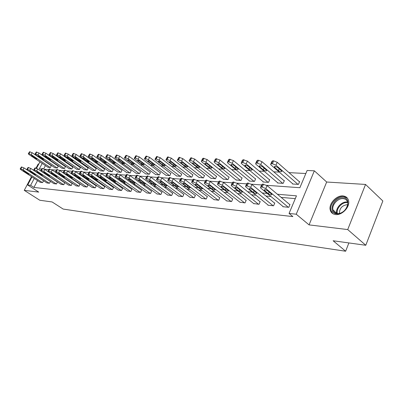 <?xml version="1.0" encoding="UTF-8"?>
<svg xmlns="http://www.w3.org/2000/svg" width="403" height="403" viewBox="0 0 403 403"><rect width="100%" height="100%" fill="white"/><g stroke="black" fill="none" stroke-linecap="round" stroke-linejoin="round"><path stroke-width="0.6" d="M343.029 195.954C336.47 195.158 328.531 203.847 330.218 209.933C330.913 212.623 332.692 214.159 335.553 214.552C341.845 215.519 349.92 207.223 348.64 201.057C348.031 198.014 346.162 196.311 343.029 195.954M266.68 185.315L299.872 187.717L307.121 170.474L314.345 170.822L296.23 214.22L289.062 213.439L296.457 195.843L277.4 194.246M326.672 182.02L309.066 224.884L347.718 229.574L365.783 245.271L382.85 200.986L365.541 184.443L326.672 182.02L314.345 170.822M38.769 164.076L38.179 164.041L36.028 168.096M305.842 173.517L289.001 172.63M279.259 172.116L273.763 171.829M264.242 171.325L259.149 171.058M249.84 170.57L245.13 170.318M236.022 169.839L231.66 169.613M222.743 169.144L218.713 168.928M209.983 168.469L206.255 168.273M197.707 167.824L194.266 167.643M185.889 167.205L182.715 167.033M174.504 166.605L171.577 166.449M163.522 166.026L160.832 165.885M152.933 165.467L150.465 165.341M142.712 164.933L140.446 164.812M132.834 164.409L130.768 164.303M123.293 163.91L121.404 163.809M114.064 163.422L112.351 163.331M105.133 162.953L103.581 162.872M96.488 162.5L95.088 162.424M88.111 162.056L86.857 161.991M79.996 161.628L78.882 161.573M72.132 161.215L71.14 161.165M64.5 160.817L63.629 160.767M57.09 160.424L56.339 160.384M49.901 160.046L49.257 160.011M347.718 229.574L365.541 184.443M31.51 176.64L24.251 190.342L38.733 192.1L27.701 184.992L31.963 176.937M365.783 245.271L333.13 240.762L345.638 251.23L63.165 209.066L52.108 201.953L39.796 200.251L24.251 190.342M345.638 251.23L348.892 242.938M47.035 162.474L46.904 162.726M45.403 165.578L43.695 168.827M47.912 167.27L50.481 167.542L51.236 165.663M54.783 167.734L57.422 168.016L58.183 166.107M61.85 168.207L64.571 168.504L65.331 166.565M69.125 168.701L71.925 169.003L72.691 167.033M76.615 169.205L79.497 169.517L80.268 167.522M84.333 169.723L87.305 170.046L88.071 168.021M92.287 170.257L95.345 170.595L96.116 168.535M100.483 170.812L103.642 171.159L104.679 169.084L104.412 169.064M108.941 171.381L112.195 171.738L113.248 169.633L112.966 169.613M117.666 171.97L121.026 172.338L122.089 170.197L121.802 170.177M126.673 172.575L130.149 172.958L131.217 170.781L130.92 170.761M135.982 173.199L139.574 173.597L140.652 171.386L140.345 171.366M145.604 173.849L149.317 174.262L150.4 172.01L150.082 171.99M155.553 174.519L159.392 174.947L160.49 172.655L160.162 172.635M165.85 175.209L169.824 175.653L170.927 173.32L170.59 173.3M176.509 175.925L180.625 176.388L181.738 174.015L181.385 173.99M187.551 176.665L191.818 177.149L192.941 174.731L192.579 174.706M199.001 177.436L203.424 177.94L204.558 175.476L204.18 175.451M210.875 178.232L215.469 178.756L216.613 176.247L216.22 176.222M223.202 179.058L227.972 179.607L229.126 177.048L228.718 177.018M236.012 179.914L240.964 180.489L242.127 177.879L241.704 177.849M249.326 180.806L249.22 181.048L254.479 181.405L255.648 178.746L255.205 178.715M263.174 181.733L263.063 181.99L268.539 182.363L269.718 179.642L269.259 179.612M277.596 182.7L277.481 182.967L283.188 183.355L284.372 180.579L283.893 180.549M292.628 183.703L292.507 183.99L298.452 184.393L299.651 181.557L299.147 181.526M37.514 180.574L33.907 187.43L292.875 216.587L289.062 213.439M295.288 198.624L281.148 197.384M270.927 196.488L265.98 196.054M255.981 195.178L251.432 194.78M241.649 193.919L237.478 193.556M227.902 192.715L224.078 192.377M214.703 191.556L211.202 191.249M202.014 190.443L198.82 190.166M189.813 189.375L186.896 189.118M178.066 188.347L175.416 188.11M166.756 187.355L164.348 187.143M155.85 186.398L153.674 186.206M145.332 185.476L143.372 185.304M135.186 184.584L133.428 184.433M125.383 183.723L123.817 183.587M115.908 182.897L114.523 182.771M106.75 182.091L105.531 181.985M97.894 181.315L96.826 181.219M89.315 180.564L88.403 180.484M81.013 179.834L80.237 179.768M72.968 179.128L72.323 179.073M65.165 178.443L64.646 178.398M57.599 177.783L57.196 177.748M50.259 177.139L49.967 177.113M40.053 182.237L42.602 182.584L43.564 180.746M46.854 182.917L49.473 183.274L50.466 181.37M53.856 183.617L56.551 183.985L57.327 182.02M61.06 184.337L63.835 184.72L64.611 182.72M68.475 185.078L71.336 185.471L72.117 183.441M76.117 185.838L79.064 186.246L79.849 184.186M83.995 186.629L87.033 187.047L88.081 184.982L87.819 184.957M92.121 187.44L95.254 187.874L96.307 185.773L96.04 185.748M100.498 188.277L103.732 188.725L104.795 186.589L104.523 186.564M109.148 189.138L112.487 189.606L113.56 187.435L113.278 187.405M118.084 190.03L121.535 190.513L122.618 188.307L122.321 188.277M127.313 190.951L130.879 191.45L131.972 189.209L131.67 189.178M136.859 191.904L140.546 192.422L141.649 190.14L141.332 190.11M146.727 192.891L150.546 193.43L151.659 191.103L151.332 191.072M156.948 193.908L160.898 194.468L162.021 192.1L161.684 192.07M167.527 194.961L171.623 195.546L172.756 193.133L172.403 193.102M178.494 196.054L182.735 196.659L183.879 194.206L183.516 194.17M189.863 197.188L194.266 197.818L195.42 195.319L195.042 195.279M201.666 198.367L206.235 199.022L207.394 196.473L207.006 196.432M213.917 199.586L218.663 200.271L219.837 197.666L219.428 197.631M226.647 200.855L231.584 201.565L232.763 198.916L232.345 198.87M239.886 202.17L245.024 202.916L246.213 200.21L245.775 200.165M253.668 203.54L259.013 204.321L260.212 201.555L259.754 201.51M268.02 204.971L267.914 205.218L273.592 205.787L274.801 202.961L274.322 202.916M282.982 206.457L282.871 206.719L288.79 207.313L290.009 204.427L289.51 204.376M309.066 224.884L296.23 214.22M33.907 187.43L30.628 185.309L27.701 184.992M42.189 163.411L39.308 168.867L41.544 169.028M44.496 169.245L48.828 169.557M51.846 169.774L56.344 170.101M59.422 170.323L64.092 170.66M67.236 170.887L72.087 171.24M75.301 171.471L80.343 171.839M83.633 172.076L88.872 172.454M92.237 172.696L97.687 173.094M101.128 173.34L106.805 173.748M110.321 174.005L116.235 174.434M119.842 174.695L125.998 175.139M129.695 175.406L136.113 175.869M139.901 176.146L146.596 176.63M150.485 176.912L157.472 177.416M161.467 177.703L168.766 178.232M172.862 178.529L180.489 179.078M184.705 179.385L192.679 179.96M197.012 180.277L205.359 180.882M209.822 181.204L218.562 181.834M223.156 182.166L232.314 182.831M237.05 183.174L246.661 183.864M251.548 184.221L261.633 184.947M43.831 160.298L43.7 160.55M36.532 168.298L39.927 161.885M41.444 159.019L41.574 158.767M34.255 178.438L30.628 185.309M267.184 193.39L262.237 192.977M252.248 192.14L247.704 191.757M237.931 190.941L233.765 190.594M224.199 189.793L220.381 189.47M211.016 188.685L207.52 188.392M198.347 187.627L195.153 187.36M186.161 186.604L183.254 186.362M174.439 185.622L171.794 185.4M163.15 184.68L160.747 184.478M152.269 183.768L150.097 183.587M141.77 182.886L139.816 182.725M131.645 182.04L129.892 181.894M121.867 181.219L120.306 181.088M112.422 180.428L111.037 180.312M103.289 179.667L102.07 179.562M94.453 178.927L93.395 178.836M85.904 178.207L84.993 178.131M77.623 177.516L76.852 177.451M69.603 176.841L68.963 176.791M61.83 176.192L61.311 176.151M54.289 175.562L53.886 175.527M46.975 174.947L46.683 174.922M40.224 182.347L20.906 169.693L20.155 168.998L20.81 168.897L23.016 169.854L42.386 182.564M43.544 180.786L24.039 167.94L23.016 169.854M23.722 171.32L23.127 170.771L25.077 171.426L28.9 174.091L26.956 173.436L23.722 171.32L23.973 170.852M20.215 168.882L21.414 166.958L24.039 167.94M51.403 165.774L32.169 152.727L29.545 151.77L28.361 153.679M48.078 167.381L29.021 154.525L28.291 153.81L28.961 153.674L31.162 154.616L50.259 167.527M31.812 156.163L34.996 158.314L36.945 158.943L33.182 156.228L31.227 155.598L31.812 156.163L32.084 155.649M336.646 213.807C327.065 213.167 333.815 196.568 343.104 197.722C352.882 198.054 346.086 215.182 336.646 213.807M343.225 198.639C337.996 197.984 331.629 204.905 332.949 209.787C333.503 211.968 334.933 213.212 337.251 213.53C342.313 214.295 348.766 207.626 347.703 202.689C347.21 200.281 345.714 198.931 343.225 198.639M339.442 213.394L339.422 213.318C339.538 208.225 342.228 205.334 347.482 204.633L347.718 204.659M347.406 198.15L343.578 196.538C337.064 195.742 329.18 204.371 330.858 210.416L332.762 213.625M47.03 183.033L27.56 170.207L26.81 169.512L27.49 169.401L29.736 170.373L49.252 183.254M50.425 181.451L30.769 168.429L29.736 170.373M30.406 171.854L29.812 171.305L31.802 171.965L35.65 174.66L33.666 174L30.406 171.854L30.663 171.376M26.88 169.386L28.089 167.431L30.769 168.429M54.032 183.733L34.411 170.736L33.666 170.036L34.371 169.92L36.653 170.907L56.319 183.964M57.508 182.136L37.696 168.933L36.653 170.907M37.288 172.408L36.698 171.854L38.728 172.519L42.597 175.245L40.572 174.585L37.288 172.408L37.55 171.91M33.736 169.9L34.965 167.92L37.696 168.933M58.354 166.227L38.975 152.994L36.3 152.022L35.096 153.956M54.954 167.85L35.756 154.817L35.026 154.097L35.721 153.956L37.953 154.913L57.196 168.001M38.572 156.48L41.781 158.661L43.766 159.291L39.983 156.545L37.993 155.911L38.572 156.48L38.849 155.951M65.508 166.686L45.977 153.266L43.252 152.279L42.033 154.243M62.027 168.328L42.683 155.115L41.957 154.394L42.678 154.243L44.945 155.21L64.339 168.484M45.529 156.802L48.768 159.014L50.793 159.648L46.985 156.868L44.955 156.228L45.529 156.802L45.816 156.258M61.241 184.458L41.469 171.28L40.728 170.58L41.459 170.454L43.776 171.456L63.598 184.695M64.797 182.846L44.829 169.451L43.776 171.456M44.38 172.973L43.791 172.419C43.972 172.167 44.662 172.393 45.856 173.094L49.75 175.849C49.569 176.101 48.884 175.879 47.69 175.179L44.38 172.973L44.647 172.464M40.804 170.434L42.048 168.419L44.829 169.451M68.666 185.204L48.738 171.839L48.002 171.139L48.758 171.003L51.116 172.021L71.089 185.445M72.308 183.572L52.178 169.985L51.116 172.021M51.68 173.557L51.1 173.003C51.282 172.741 51.987 172.963 53.206 173.683L57.12 176.469C56.939 176.736 56.239 176.514 55.02 175.799L51.68 173.557L51.957 173.038M48.083 170.983L49.347 168.938L52.178 169.985M76.313 185.969L56.234 172.413L55.503 171.713L56.289 171.572L58.687 172.605L78.812 186.221M80.046 184.322L59.76 170.54L58.687 172.605M59.211 174.161L58.631 173.607C58.818 173.325 59.533 173.552 60.782 174.287L64.722 177.108C64.535 177.391 63.82 177.164 62.571 176.433L59.211 174.161L59.488 173.622M55.589 171.552L56.873 169.472L59.76 170.54M72.872 167.159L53.191 153.548L50.415 152.546L49.181 154.54M69.306 168.822L49.816 155.422L49.095 154.702L49.841 154.535L52.148 155.523L71.684 168.983M52.697 157.135L55.957 159.376C57.14 160.082 57.825 160.293 58.022 160.016L54.193 157.2C53.01 156.495 52.319 156.283 52.123 156.56L52.697 157.135L52.989 156.576M80.454 167.653L60.621 153.835L57.795 152.818L56.541 154.848M76.802 169.336L57.171 155.739L56.45 155.014L57.221 154.843L59.573 155.845L79.255 169.502M60.077 157.477L63.367 159.749C64.571 160.475 65.271 160.686 65.472 160.394L61.619 157.548C60.41 156.822 59.709 156.606 59.508 156.903L60.077 157.477L60.379 156.903M88.262 168.157L68.278 154.132L65.397 153.1L64.127 155.16M84.524 169.859L64.742 156.067L64.032 155.341L64.833 155.155L67.22 156.173L87.048 170.031M67.689 157.83L70.999 160.137C72.233 160.878 72.948 161.089 73.15 160.782L69.276 157.9C68.042 157.16 67.321 156.943 67.12 157.256L67.689 157.83L67.991 157.241M84.197 186.765L63.966 173.013L63.241 172.313L64.052 172.157L66.495 173.204L86.776 187.022M88.02 185.093L67.578 171.109L66.495 173.204M66.974 174.786L66.399 174.232C66.586 173.935 67.321 174.161 68.601 174.912L72.555 177.768C72.369 178.066 71.638 177.839 70.364 177.088L66.974 174.786L67.261 174.232M63.331 172.131L64.631 170.026L67.578 171.109M96.317 168.676L76.182 154.445L73.24 153.392L71.951 155.482M92.483 170.398L72.555 156.404L71.85 155.679L72.681 155.482L75.114 156.515L95.083 170.575M75.532 158.193L78.867 160.535C80.132 161.291 80.862 161.507 81.063 161.18L77.169 158.268C75.905 157.508 75.175 157.291 74.973 157.618L75.532 158.193L75.845 157.588M92.327 187.581L71.946 173.628L71.22 172.927L72.066 172.761L74.555 173.829L94.987 187.848M96.246 185.889L75.648 171.693L74.555 173.829M74.988 175.426L74.414 174.872C74.605 174.559 75.356 174.791 76.661 175.562L80.64 178.448C80.454 178.761 79.708 178.534 78.399 177.763L74.988 175.426L75.28 174.857M71.321 172.736L72.641 170.595L75.648 171.693M104.614 169.21L84.333 154.762L81.33 153.694L80.021 155.82M100.685 170.958L80.615 156.752L79.915 156.026L80.776 155.815L83.255 156.863L103.37 171.139M83.623 158.565L86.988 160.948C88.277 161.724 89.023 161.935 89.229 161.593L85.315 158.646C84.02 157.865 83.275 157.649 83.068 157.996L83.623 158.565L83.945 157.946M100.715 188.423L80.177 174.262L79.462 173.562L80.343 173.386L82.877 174.469L103.455 188.7M104.735 186.71L83.98 172.298L82.877 174.469M83.26 176.091L82.691 175.537C82.882 175.204 83.648 175.436 84.988 176.227L88.987 179.149C88.796 179.481 88.035 179.249 86.695 178.464L83.26 176.091L83.557 175.501M79.567 173.361L80.912 171.179L83.98 172.298M113.178 169.764L92.745 155.09L89.683 154.006L88.353 156.163M109.148 171.532L88.932 157.11L88.237 156.389L89.139 156.163L91.657 157.225L111.918 171.718M91.975 158.953L95.365 161.371C96.685 162.167 97.45 162.384 97.652 162.021L93.723 159.034C92.398 158.238 91.632 158.021 91.426 158.384L91.975 158.953L92.302 158.314M109.369 189.294L88.685 174.917L87.975 174.222L88.892 174.025L91.471 175.129L112.205 189.576M113.5 187.561L92.584 172.927L91.471 175.129M91.798 176.771L91.239 176.222C91.431 175.874 92.211 176.106 93.587 176.917L97.607 179.874C97.415 180.222 96.634 179.99 95.264 179.184L91.798 176.771L92.106 176.171M88.091 174L89.451 171.784L92.584 172.927M122.018 170.338L101.435 155.427L98.307 154.324L96.957 156.52M117.883 172.126L97.526 157.482L96.836 156.762L97.773 156.515L100.337 157.603L120.739 172.318M100.604 159.356L104.014 161.81C105.364 162.626 106.145 162.842 106.357 162.459L102.407 159.437C101.047 158.621 100.266 158.404 100.06 158.787L100.604 159.356L100.936 158.696M118.311 190.191L97.476 175.592L96.775 174.902L97.728 174.695L100.357 175.814L121.238 190.483M122.552 188.438L101.48 173.572L100.357 175.814M100.629 177.481L100.075 176.932C100.266 176.564 101.067 176.796 102.473 177.627L106.513 180.62C106.321 180.987 105.526 180.756 104.12 179.929L100.629 177.481L100.936 176.862M96.896 174.665L98.282 172.413L101.48 173.572M131.146 170.927L110.417 155.78L107.223 154.656L105.848 156.888M126.9 172.736L106.397 157.865L105.717 157.145L106.694 156.888L109.309 157.986L129.852 172.937M109.515 159.769L112.946 162.263C114.336 163.099 115.137 163.316 115.344 162.913L111.379 159.855C109.984 159.014 109.183 158.797 108.976 159.2L109.515 159.769L109.853 159.089M127.55 191.118L106.568 176.292L105.873 175.607L106.866 175.381L109.545 176.524L130.577 191.42M131.907 189.345L110.684 174.242L109.545 176.524M109.757 178.212L109.208 177.668C109.404 177.275 110.221 177.506 111.666 178.363L115.721 181.39C115.53 181.778 114.714 181.546 113.273 180.695L109.757 178.212L110.074 177.572M106.004 175.35L107.41 173.058L110.684 174.242M140.576 171.537L119.701 156.142L116.437 154.999L115.041 157.271M136.214 173.371L115.575 158.258L114.905 157.548L115.918 157.266L118.583 158.389L139.267 173.577M118.724 160.193L122.185 162.726C123.61 163.588 124.426 163.804 124.638 163.376L120.653 160.283C119.223 159.422 118.406 159.205 118.195 159.633L118.724 160.193L119.071 159.497M137.101 192.075L115.973 177.018L115.288 176.333L116.321 176.096L119.056 177.255L140.229 192.392M141.579 190.281L120.2 174.932L119.056 177.255M119.197 178.967L118.658 178.428C118.855 178.015 119.691 178.247 121.177 179.123L125.247 182.186C125.056 182.599 124.22 182.368 122.739 181.491L119.197 178.967L119.525 178.312M115.424 176.066L116.855 173.728L120.2 174.932M150.324 172.167L129.308 156.515L125.968 155.351L124.552 157.664M145.841 174.025L125.066 158.666L124.406 157.961L125.459 157.664L128.174 158.802L148.999 174.237M128.25 160.636L131.736 163.21C133.197 164.097 134.033 164.308 134.244 163.86L130.245 160.732C128.779 159.845 127.942 159.628 127.731 160.077L128.25 160.636L128.607 159.915M146.979 193.067L125.706 177.768L125.036 177.093L126.114 176.831L128.9 178.015L150.218 193.395M151.583 191.254L130.058 175.653L128.9 178.015M128.975 179.748L128.441 179.219C128.638 178.776 129.494 179.013 131.02 179.914L135.111 183.012C134.919 183.451 134.063 183.219 132.542 182.317L128.975 179.748L129.303 179.073M125.182 176.801L126.638 174.423L130.058 175.653M160.409 172.822L139.252 156.903L135.836 155.719L134.395 158.072M155.8 174.701L134.889 159.094L134.239 158.394L135.337 158.072L138.108 159.23L159.064 174.922M138.113 161.094L141.619 163.714C143.12 164.62 143.977 164.832 144.193 164.359L140.179 161.19C138.672 160.278 137.811 160.062 137.599 160.54L138.113 161.094L138.476 160.354M157.205 194.095L135.791 178.544L135.136 177.879L136.259 177.597L139.1 178.801L160.56 194.432M161.946 192.261L140.269 176.393L139.1 178.801M139.095 180.559L138.577 180.035C138.773 179.567 139.65 179.803 141.221 180.73L145.322 183.864C145.13 184.327 144.254 184.095 142.687 183.174L139.095 180.559L139.438 179.864M135.287 177.562L136.768 175.144L140.269 176.393M170.847 173.497L149.548 157.306L146.057 156.102L144.591 158.495M166.101 175.401L145.06 159.533L144.42 158.837L145.569 158.49L148.4 159.674L169.482 175.632M148.324 161.568L151.85 164.233C153.397 165.165 154.273 165.376 154.49 164.872L150.46 161.668C148.914 160.732 148.032 160.515 147.82 161.024L148.324 161.568L148.692 160.807M167.799 195.163L146.244 179.35L145.599 178.69L146.773 178.388L149.679 179.612L171.27 195.51M172.675 193.299L150.858 177.164L149.679 179.612M149.594 181.4L149.08 180.882C149.276 180.388 150.178 180.62 151.79 181.577L155.911 184.745C155.714 185.239 154.817 185.007 153.205 184.055L149.594 181.4L149.936 180.685M145.765 178.353L147.271 175.889L150.858 177.164M181.652 174.197L160.223 157.719L156.646 156.495L155.155 158.933M176.771 176.126L155.603 159.986L154.974 159.301L156.173 158.928L159.059 160.132L180.272 176.363M158.903 162.056L162.454 164.767C164.041 165.729 164.943 165.94 165.159 165.406L161.119 162.162C159.528 161.195 158.621 160.983 158.409 161.522L158.903 162.056L159.281 161.276M178.771 196.261L157.089 180.186L156.46 179.536L157.684 179.209L160.651 180.458L182.373 196.624M183.798 194.382L161.84 177.96L160.651 180.458M160.475 182.272L159.976 181.763C160.167 181.239 161.094 181.471 162.757 182.458L166.887 185.662C166.696 186.186 165.769 185.954 164.112 184.972L160.475 182.272L160.827 181.536M156.636 179.174L158.167 176.665L161.84 177.96M192.851 174.922L171.295 158.152L167.628 156.903L166.112 159.387M187.823 176.877L166.53 160.454L165.92 159.784L167.169 159.387L170.121 160.611L191.45 177.124M169.87 162.565L173.446 165.326C175.083 166.313 176.005 166.525 176.222 165.955L172.172 162.671C170.529 161.679 169.603 161.467 169.391 162.036L169.87 162.565L170.257 161.759M190.156 197.405L168.343 181.053L167.729 180.418L169.008 180.06L172.041 181.335L193.888 197.782M195.334 195.5L173.245 178.791L172.041 181.335M171.769 183.179L171.285 182.68C171.476 182.121 172.424 182.352 174.141 183.37L178.277 186.609C178.086 187.163 177.139 186.937 175.431 185.924L171.769 183.179L172.126 182.418M167.915 180.02L169.477 177.466L173.245 178.791M204.467 175.673L182.781 158.601L179.028 157.326L177.481 159.855M199.284 177.658L177.869 160.948L177.275 160.288L177.839 159.825L178.584 159.855L181.597 161.104L203.047 177.909M181.254 163.094L184.846 165.9C186.534 166.918 187.486 167.129 187.697 166.525L183.642 163.205C181.949 162.182 180.997 161.971 180.781 162.575L181.254 163.094L181.642 162.263M201.963 198.593L180.03 181.954L179.431 181.335L180.005 180.892L180.776 180.947L183.874 182.247L205.842 198.981M207.308 196.664L185.088 179.652L183.874 182.247M183.501 184.116L183.027 183.632C183.219 183.038 184.196 183.269 185.964 184.317L190.105 187.596C189.919 188.181 188.947 187.954 187.183 186.911L183.501 184.116L183.864 183.335M179.632 180.907L180.645 178.751L181.224 178.297L185.088 179.652M216.512 176.459L194.709 159.064L190.861 157.764L189.284 160.344M211.167 178.464L189.647 161.452L189.067 160.812L189.667 160.313L190.438 160.344L193.516 161.623L215.076 178.731M193.067 163.643L196.684 166.499C198.422 167.547 199.399 167.754 199.611 167.119L195.551 163.759C193.803 162.701 192.825 162.495 192.614 163.139L193.067 163.643L193.465 162.792M214.225 199.823L192.181 182.886L191.601 182.287L192.206 181.808L193.007 181.869L196.175 183.199L218.26 200.231M219.746 197.873L197.399 180.549L196.175 183.199M195.692 185.093L195.238 184.619C195.42 183.995 196.427 184.216 198.251 185.299L202.402 188.619C202.215 189.239 201.213 189.017 199.394 187.939L195.692 185.093L196.065 184.292M191.813 181.824L192.825 179.652L193.435 179.164L197.399 180.549M229.025 177.27L207.112 159.548L203.157 158.223L202.523 158.767L201.555 160.852M223.509 179.3L201.883 161.981L201.319 161.356L201.953 160.822L202.754 160.852L205.903 162.157L227.564 179.577M205.344 164.212L208.976 167.124C210.774 168.202 211.776 168.409 211.988 167.729L207.923 164.333C206.119 163.24 205.112 163.039 204.905 163.719L205.344 164.212L205.752 163.336M226.97 201.102L204.815 183.864L204.256 183.279L204.9 182.766L205.732 182.826L208.976 184.181L231.161 201.525M232.667 199.127L210.21 181.476L208.976 184.181M208.371 186.11L207.933 185.652C208.114 184.982 209.147 185.209 211.036 186.322L215.187 189.677C215.006 190.342 213.973 190.115 212.094 189.007L208.371 186.11L208.749 185.284M204.487 182.781L205.495 180.589L206.14 180.065L210.21 181.476M242.022 178.111L220.008 160.051L215.948 158.696L215.278 159.281L214.31 161.381M236.329 180.171L214.603 162.53L214.064 161.925L214.734 161.351L215.57 161.381L218.789 162.711L240.541 180.458M218.109 164.802L221.761 167.769C223.615 168.887 224.647 169.084 224.859 168.368L220.794 164.928C218.93 163.804 217.892 163.603 217.685 164.328L218.109 164.802L218.522 163.9M240.223 202.437L217.968 184.876L217.434 184.312L218.119 183.758L218.98 183.823L222.3 185.209L244.586 202.875M246.112 200.437L223.549 182.448L222.3 185.209M221.569 187.168L221.151 186.725C221.328 186.015 222.396 186.236 224.345 187.39L228.496 190.78C228.32 191.485 227.257 191.264 225.312 190.12L221.569 187.168L221.952 186.317M217.68 183.778L218.683 181.567L219.368 181.007L223.549 182.448M255.537 178.992L233.428 160.575L229.262 159.195L228.551 159.82L227.589 161.935M249.653 181.078L227.846 163.099L227.327 162.52L228.033 161.9L228.904 161.935L232.204 163.291L254.036 181.375M231.393 165.421L235.06 168.444C236.979 169.598 238.042 169.789 238.249 169.028L234.183 165.547C232.259 164.389 231.191 164.192 230.984 164.963L231.393 165.421L231.811 164.495M254.016 203.822L231.675 185.929L231.166 185.395L231.886 184.796L232.793 184.866L236.188 186.282L258.555 204.276M260.106 201.797L237.448 183.461L236.188 186.282M235.322 188.266L234.924 187.848C235.095 187.093 236.193 187.309 238.213 188.498L242.359 191.929C242.183 192.679 241.09 192.463 239.075 191.279L235.322 188.266L235.71 187.395M231.423 184.816L232.42 182.589L233.151 181.985L237.448 183.461M269.607 179.904L247.412 161.119L243.13 159.709L242.374 160.384L241.422 162.51M263.517 182.02L241.634 163.694L241.14 163.139L241.891 162.469L242.797 162.51L246.173 163.89L268.081 182.332M245.226 166.061L248.903 169.144C250.893 170.333 251.986 170.524 252.192 169.713L248.137 166.197C246.137 164.998 245.039 164.807 244.838 165.623L245.226 166.061L245.649 165.109M268.383 205.263L245.966 187.032L245.482 186.524L246.253 185.879L247.195 185.949L250.676 187.395L273.113 205.737M274.69 203.218L251.946 184.514L250.676 187.395M249.659 189.415L249.281 189.017C249.447 188.211 250.58 188.428 252.676 189.657L256.812 193.128C256.64 193.924 255.512 193.707 253.427 192.483L249.659 189.415L250.051 188.523M245.759 185.899L246.752 183.657L247.523 183.007L251.946 184.514M284.256 180.861L261.99 161.689L258.53 160.278L257.582 160.243L256.782 160.973L255.84 163.104M277.954 183.002L256.006 164.318L255.537 163.789L256.338 163.069L257.285 163.109L260.746 164.52L282.71 183.325M259.643 166.731L263.335 169.875C265.391 171.104 266.524 171.29 266.726 170.429L262.675 166.872C260.61 165.633 259.477 165.447 259.275 166.313L259.643 166.731L260.071 165.754M283.359 206.769L260.882 188.181L260.429 187.702L261.245 187.007L262.227 187.083L265.804 188.559L288.296 207.263M289.893 204.699L267.083 185.612L265.804 188.559M264.62 190.614L264.267 190.241C264.428 189.385 265.597 189.596 267.773 190.866L271.899 194.372C271.733 195.218 270.564 195.012 268.403 193.742L264.62 190.614L265.018 189.697M260.726 187.027L261.708 184.776L262.524 184.07L267.083 185.612M299.525 181.854L277.204 162.283L273.657 160.842L272.67 160.807L271.818 161.593L270.881 163.729M292.996 184.025L271.002 164.963L270.564 164.464L271.41 163.689L272.398 163.729L275.949 165.175L297.953 184.362M274.685 167.426L278.382 170.635C280.518 171.91 281.687 172.086 281.883 171.169L277.848 167.572C275.702 166.293 274.534 166.112 274.337 167.038L274.685 167.426L275.118 166.429M21.414 166.958L20.387 168.867M21.838 166.988L20.81 168.897M26.956 173.436L27.258 172.862M31.162 154.616L32.169 152.727M28.961 153.674L29.973 151.785M28.532 153.659L29.545 151.77M35.333 157.684L34.996 158.314M336.817 213.469L336.727 213.106C335.387 208.23 341.729 201.344 346.958 202.024L347.577 202.11M347.698 202.649L347.215 202.583C342.046 201.903 335.83 208.84 337.376 213.54M28.089 167.431L27.056 169.371M28.527 167.462L27.49 169.401M33.666 174L33.983 173.406M34.965 167.92L33.923 169.89M35.414 167.95L34.371 169.92M40.572 174.585L40.899 173.965M37.953 154.913L38.975 152.994M35.721 153.956L36.738 152.037M35.283 153.936L36.3 152.022M42.129 158.001L41.781 158.661M44.945 155.21L45.977 153.266M42.678 154.243L43.705 152.294M42.224 154.223L43.252 152.279M49.126 158.334L48.768 159.014M42.048 168.419L40.995 170.419M42.511 168.454L41.459 170.454M47.69 175.179L48.022 174.539M49.347 168.938L48.284 170.968M49.821 168.973L48.758 171.003M55.02 175.799L55.362 175.129M56.873 169.472L55.8 171.537M57.362 169.507L56.289 171.572M62.571 176.433L62.928 175.738M52.148 155.523L53.191 153.548M49.841 154.535L50.884 152.561M49.378 154.52L50.415 152.546M56.324 158.671L55.957 159.376M59.573 155.845L60.621 153.835M57.221 154.843L58.274 152.838M56.742 154.823L57.795 152.818M63.745 159.019L63.367 159.749M67.22 156.173L68.278 154.132M64.833 155.155L65.896 153.12M64.339 155.135L65.397 153.1M71.391 159.376L70.999 160.137M64.631 170.026L63.548 172.116M65.14 170.061L64.052 172.157M70.364 177.088L70.732 176.368M75.114 156.515L76.182 154.445M72.681 155.482L73.749 153.412M72.172 155.462L73.24 153.392M79.275 159.749L78.867 160.535M72.641 170.595L71.548 172.721M73.165 170.63L72.066 172.761M78.399 177.763L78.781 177.013M83.255 156.863L84.333 154.762M80.776 155.815L81.859 153.714M80.252 155.795L81.33 153.694M87.406 160.127L86.988 160.948M80.912 171.179L79.804 173.345M81.451 171.22L80.343 173.386M86.695 178.464L87.093 177.683M91.657 157.225L92.745 155.09M89.139 156.163L90.227 154.027M88.595 156.137L89.683 154.006M95.798 160.515L95.365 161.371M89.451 171.784L88.338 173.985M90.01 171.824L88.892 174.025M95.264 179.184L95.672 178.368M100.337 157.603L101.435 155.427M97.773 156.515L98.871 154.344M97.209 156.495L98.307 154.324M104.463 160.918L104.014 161.81M98.282 172.413L97.153 174.65M98.856 172.454L97.728 174.695M104.12 179.929L104.543 179.078M109.309 157.986L110.417 155.78M106.694 156.888L107.803 154.676M106.11 156.863L107.223 154.656M113.409 161.336L112.946 162.263M107.41 173.058L106.271 175.335M108.004 173.104L106.866 175.381M113.273 180.695L113.711 179.814M118.583 158.389L119.701 156.142M115.918 157.266L117.036 155.019M115.313 157.241L116.437 154.999M122.663 161.759L122.185 162.726M116.855 173.728L115.706 176.046M117.475 173.774L116.321 176.096M122.739 181.491L123.197 180.569M128.174 158.802L129.308 156.515M125.459 157.664L126.592 155.377M124.839 157.633L125.968 155.351M132.234 162.202L131.736 163.21M126.638 174.423L125.474 176.781M127.277 174.469L126.114 176.831M132.542 182.317L133.01 181.35M138.108 159.23L139.252 156.903M135.337 158.072L136.481 155.744M134.693 158.041L135.836 155.719M142.133 162.656L141.619 163.714M136.768 175.144L135.599 177.547M137.428 175.189L136.259 177.597M142.687 183.174L143.181 182.156M148.4 159.674L149.548 157.306M145.569 158.49L146.722 156.122M144.904 158.465L146.057 156.102M152.389 163.124L151.85 164.233M147.271 175.889L146.088 178.338M147.956 175.94L146.773 178.388M153.205 184.055L153.714 182.992M159.059 160.132L160.223 157.719M156.173 158.928L157.336 156.52M155.482 158.903L156.646 156.495M163.008 163.608L162.454 164.767M158.167 176.665L156.974 179.154M158.878 176.716L157.684 179.209M164.112 184.972L164.641 183.859M170.121 160.611L171.295 158.152M167.169 159.387L168.348 156.928M166.454 159.356L167.628 156.903M174.025 164.107L173.446 165.326M169.477 177.466L168.273 180.005M170.217 177.516L169.008 180.06M175.431 185.924L175.98 184.755M181.597 161.104L182.781 158.601M178.584 159.855L179.773 157.351M177.839 159.825L179.028 157.326M185.451 164.62L184.846 165.9M181.224 178.297L180.005 180.892M181.99 178.353L180.776 180.947M187.183 186.911L187.758 185.682M193.516 161.623L194.709 159.064M190.438 160.344L191.637 157.795M189.667 160.313L190.861 157.764M197.309 165.154L196.684 166.499M193.435 179.164L192.206 181.808M194.236 179.224L193.007 181.869M199.394 187.939L199.994 186.639M205.903 162.157L207.112 159.548M202.754 160.852L203.963 158.253M201.953 160.822L203.157 158.223M209.631 165.704L208.976 167.124M206.14 180.065L204.9 182.766M206.971 180.126L205.732 182.826M212.094 189.007L212.719 187.637M218.789 162.711L220.008 160.051M215.57 161.381L216.789 158.727M214.734 161.351L215.948 158.696M222.441 166.273L221.761 167.769M219.368 181.007L218.119 183.758M220.234 181.068L218.98 183.823M225.312 190.12L225.962 188.669M232.204 163.291L233.428 160.575M228.904 161.935L230.133 159.225M228.033 161.9L229.262 159.195M235.77 166.862L235.06 168.444M233.151 181.985L231.886 184.796M234.052 182.05L232.793 184.866M239.075 191.279L239.76 189.742M246.173 163.89L247.412 161.119M242.797 162.51L244.037 159.744M241.891 162.469L243.13 159.709M249.648 167.467L248.903 169.144M247.523 183.007L246.253 185.879M248.465 183.073L247.195 185.949M253.427 192.483L254.142 190.856M260.746 164.52L261.99 161.689M257.285 163.109L258.53 160.278M256.338 163.069L257.582 160.243M264.111 168.096L263.335 169.875M262.524 184.07L261.245 187.007M263.512 184.141L262.227 187.083M268.403 193.742L269.149 192.014M275.949 165.175L277.204 162.283M272.398 163.729L273.657 160.842M271.41 163.689L272.67 160.807M279.198 168.746L278.382 170.635M336.827 213.469L332.949 209.787M137.725 160.288L137.599 160.54M138.577 180.035L138.703 179.783M147.951 160.747L147.82 161.024M149.08 180.882L149.211 180.609M158.55 161.225L158.409 161.522M159.976 181.763L160.117 181.471M169.542 161.719L169.391 162.036M171.285 182.68L171.436 182.363M180.947 162.233L180.781 162.575M183.027 183.632L183.189 183.289M192.785 162.767L192.614 163.139M195.238 184.619L195.405 184.252M205.087 163.321L204.905 163.719M207.933 185.652L208.114 185.254M217.882 163.895L217.685 164.328M221.151 186.725L221.343 186.297M231.196 164.495L230.984 164.963M234.924 187.848L235.125 187.385M245.059 165.119L244.838 165.623M249.281 189.017L249.497 188.518M259.517 165.774L259.275 166.313M264.267 190.241L264.499 189.702M274.594 166.454L274.337 167.038"/></g></svg>
